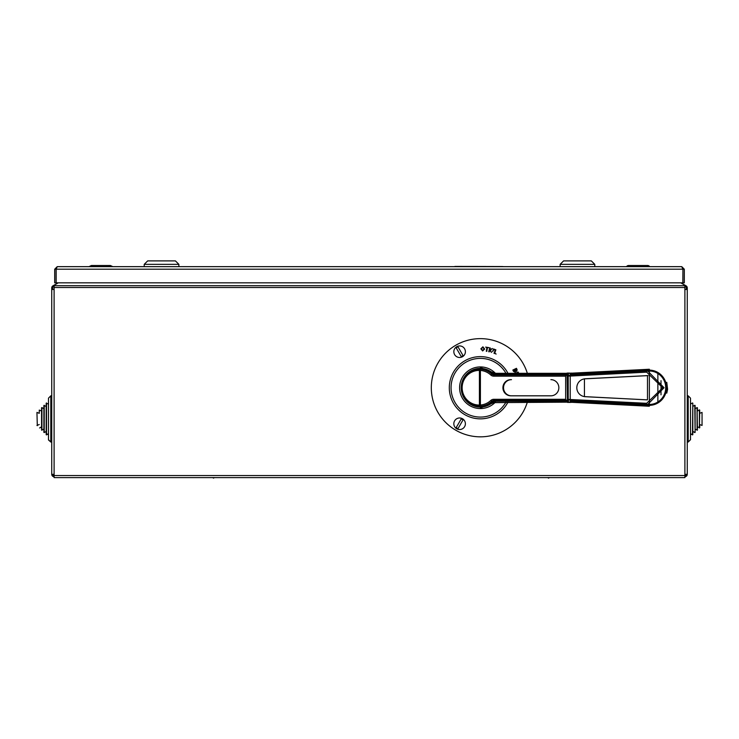 <?xml version="1.0" encoding="UTF-8"?>
<svg xmlns="http://www.w3.org/2000/svg" width="739" height="739" viewBox="0 0 739 739"><rect width="100%" height="100%" fill="white"/><g stroke="black" fill="none" stroke-linecap="round" stroke-linejoin="round"><path stroke-width="1.11" d="M212.703 477.616L213.534 478.115L214.365 477.616M547.738 477.616L548.569 478.115L549.4 477.616M58.252 282.834L54.104 285.226L54.104 477.616L684.896 477.616L684.896 475.537L54.104 475.537M680.748 282.834L684.896 285.226L684.896 475.537M686.337 289.476L686.337 287.896A1.441 1.441 0 0 0 685.616 286.64L684.951 286.261L685.413 285.457L680.868 282.834M684.896 476.692A2.365 2.365 0 0 0 687.261 474.327L687.261 287.896A2.365 2.365 0 0 0 686.078 285.845L685.413 285.457M684.896 475.768A1.441 1.441 0 0 0 686.337 474.327M687.261 474.327L684.896 474.327M684.896 289.476L687.261 289.476M54.104 476.692A2.365 2.365 0 0 1 51.739 474.327L51.739 287.896A2.365 2.365 0 0 1 52.922 285.845L58.132 282.834M52.663 289.476L52.663 287.896A1.441 1.441 0 0 1 53.384 286.64L54.104 286.224M54.049 286.261L53.587 285.457M54.104 475.768A1.441 1.441 0 0 1 52.663 474.327M51.739 289.476L54.104 289.476M54.104 474.327L51.739 474.327M95.174 266.659L112.901 266.659L88.892 266.659L95.174 266.382L95.174 265.504L110.37 265.504L108.448 266.382M682.928 269.199L682.845 282.834L56.155 282.834L56.155 269.199L57.226 266.659L681.774 266.659L684.314 269.199L684.314 282.834L682.928 282.834L682.928 269.199L684.314 269.199M649.498 266.382A2.54 2.54 0 0 0 647.576 265.504L647.576 266.659L650.108 266.659L626.099 266.659L650.108 266.659M56.072 282.834L54.686 282.834L54.686 269.199L56.072 269.199L56.072 282.834M57.226 266.659L54.686 269.199M56.358 268.433L56.072 269.199M56.155 269.199L682.845 269.199L681.774 266.659M626.709 266.382L628.63 266.382L628.63 265.504A2.54 2.54 0 0 0 626.709 266.382L626.099 266.659M563.589 260.885L591.32 260.885L594.784 264.35L560.125 264.35L563.589 260.885M594.784 266.659L594.784 264.35M560.125 266.659L560.125 264.35M147.68 260.885L175.411 260.885L178.875 264.35L144.216 264.35L147.68 260.885M178.875 266.659L178.875 264.35M144.216 266.659L144.216 264.35M527.332 373.297A49.097 49.097 0 0 0 431.308 387.735A49.097 49.097 0 0 0 527.332 402.173M515.018 373.297L518.251 372.077L518.436 372.576L516.838 373.297M513.513 371.421L512.848 370.045L516.45 368.308L517.097 369.657L516.755 371.301L515.748 371.163L515.203 372.262L513.513 371.421M515.166 369.518L516.469 370.858L516.247 368.992L515.166 369.518M513.503 370.322L514.963 371.772L514.741 369.722L513.503 370.322M495.989 354.203L495.703 353.464L495.989 354.203M492.58 351.607L493.541 348.965L495.887 349.824L494.53 353.575L494.031 353.39L495.232 350.083L493.883 349.593L492.58 351.607M488.719 351.727L489.735 347.829L490.253 347.967L489.809 349.667L492.423 348.531L490.419 350.037L491.444 352.438L489.708 350.037L489.236 351.866L488.719 351.727M486.825 351.358L486.299 351.274L486.881 347.773L485.652 347.09L488.793 347.607L487.407 347.857L486.825 351.358M482.641 350.96L480.849 348.826L482.89 346.813L484.682 349.011L482.641 350.96M481.394 348.873L482.669 350.508L484.137 348.974L482.872 347.275L481.394 348.873M647.697 404.482L649.211 404.482A16.748 16.498 90 0 0 665.71 387.735A16.748 16.498 90 0 0 649.211 370.987L647.697 370.987L664.065 387.735L647.697 404.482L646.874 404.464L646.68 403.309L662.671 387.735L646.68 372.16L570.203 376.068L570.203 399.402L570.406 400.556L646.874 404.464L570.406 400.556L570.222 399.882L568.217 399.882L568.217 375.375L567.081 375.375L567.478 402.404L568.614 402.404L568.217 400.095L565.649 400.095L565.668 375.375L567.081 375.375L567.478 373.066L565.649 375.375L565.649 400.095L567.478 402.404M647.493 399.864L647.493 375.606L584.438 378.811L584.438 396.658L647.493 399.864M657.867 403.004L657.867 372.465M661.008 394.82L661.008 380.65M494.871 400.446A3.464 3.409 -90 0 0 492.562 401.351A18.484 18.207 90 0 1 480.258 406.219L479.408 406.219A18.484 18.207 90 0 1 461.201 387.735A18.484 18.207 90 0 1 479.408 369.251L480.258 369.251A18.484 18.207 90 0 1 492.562 374.119A3.464 3.409 -90 0 0 494.871 375.024M570.222 399.882L570.323 400.677L571.275 400.603M571.275 374.867L570.323 374.793L570.222 375.588L570.406 374.913L646.874 371.006L570.406 374.913L570.203 376.068L568.217 376.068M511.49 395.818A8.083 7.963 90 0 1 503.527 387.735A8.083 7.963 90 0 1 511.49 379.652L510.889 379.652A8.083 7.963 -90 0 0 502.917 387.735A8.083 7.963 -90 0 0 510.889 395.818L550.878 395.818A8.083 7.963 -90 0 0 558.85 387.735A8.083 7.963 -90 0 0 550.878 379.652M565.658 400.446L494.021 400.446A3.464 3.409 -90 0 0 491.712 401.351A18.484 18.207 90 0 1 479.408 406.219L479.408 369.251A18.484 18.207 90 0 1 491.712 374.119A3.464 3.409 -90 0 0 494.021 375.024L565.658 375.024M570.222 375.375L568.217 375.375L568.614 373.066L567.478 373.066A1.737 1.709 90 0 0 565.769 374.793M570.822 402.404L571.45 402.293A1.737 1.709 90 0 1 570.822 402.404L568.614 402.404A1.737 1.709 90 0 0 570.323 400.677M570.323 374.793A1.737 1.709 90 0 0 568.614 373.066L569.686 373.066M646.902 399.854L585.177 396.658A8.933 8.794 90 0 1 576.817 387.735A8.933 8.794 90 0 1 585.177 378.811L648.121 375.624M646.68 372.16L646.874 371.006L647.697 370.987M571.275 400.677A1.737 1.709 90 0 1 571.118 401.416L570.453 402.238L648.454 406.201L648.343 405.332A17.616 17.348 -90 0 0 666.56 387.735A17.616 17.348 -90 0 0 648.343 370.137L571.118 374.054A1.737 1.709 90 0 1 571.275 374.793M648.454 406.201L649.359 406.219L649.359 369.251L570.453 373.232L571.118 374.054M570.222 375.588L568.217 375.588M454.873 266.428L502.963 266.548M502.16 266.548L453.256 266.659L504.58 266.659M51.739 395.818L50.815 395.818L50.815 442.033L51.739 442.033L50.815 442.033L48.506 439.723L48.506 398.136L48.506 404.094L46.197 403.161L46.197 406.404L43.878 405.471L43.878 408.713L41.92 407.577L41.569 411.023L39.259 410.09L39.259 413.332L36.95 412.399L37.301 425.655L36.95 412.399M44.229 405.268L44.229 432.583L46.197 431.456L46.539 402.958L46.539 434.901L48.506 433.765L46.197 434.698L46.197 406.404M41.569 426.828L39.61 427.964L41.569 426.828L41.569 430.08L41.569 407.78L41.92 430.274L41.92 407.577M39.259 410.09L39.259 413.332M697.08 407.577L697.431 430.08L695.122 429.147L695.122 432.389L695.122 405.471L695.122 408.713L697.08 407.577L697.08 430.274L697.431 426.828L699.741 427.761L699.741 424.519L702.05 425.452L702.05 412.399L702.05 418.93L702.05 412.399L699.741 413.332M697.431 407.78L697.431 411.023L699.39 409.886L699.39 427.964L699.741 410.09M687.261 395.818L688.185 395.818L690.494 398.136L690.494 439.723L688.185 442.033L690.494 439.723M41.569 430.08L43.878 429.147L43.878 432.389L43.878 408.713M48.506 398.136L50.815 395.818L48.506 398.136L48.506 404.094M688.185 442.033L687.261 442.033L688.185 442.033L688.185 395.818L690.494 398.136L690.494 433.765L692.803 434.698L692.803 403.161L692.461 434.901L690.494 433.765M464.619 426.643A5.773 5.773 0 0 0 462.503 418.754A5.773 5.773 0 0 0 454.614 420.861A5.773 5.773 0 0 0 456.72 428.759A5.773 5.773 0 0 0 464.619 426.643M460.517 424.269L458.032 428.565A5.071 5.071 0 0 1 456.231 427.53L461.191 418.939A5.071 5.071 0 0 1 462.993 419.974L460.517 424.269M454.614 354.6A5.773 5.773 0 0 0 462.503 356.715A5.773 5.773 0 0 0 464.619 348.826A5.773 5.773 0 0 0 456.72 346.711A5.773 5.773 0 0 0 454.614 354.6M458.716 352.235L456.231 347.94A5.071 5.071 0 0 1 458.032 346.896L462.993 355.496A5.071 5.071 0 0 1 461.191 356.531L458.716 352.235M684.896 287.499L54.104 287.499M684.896 285.697L54.104 285.697M106.61 266.659L106.61 265.504L110.37 265.504L112.291 266.382M495.398 373.297A20.812 20.812 0 0 0 459.593 387.735A20.812 20.812 0 0 0 495.398 402.173M505.956 373.297A29.348 29.348 0 0 0 451.058 387.735A29.348 29.348 0 0 0 505.956 402.173M507.961 373.297A31.103 31.103 0 0 0 449.303 387.735A31.103 31.103 0 0 0 507.961 402.173M566.61 402.173L493.864 402.635L493.144 401.998A2.596 2.559 90 0 1 494.871 401.305L565.843 401.305M493.892 372.853L493.144 373.472A19.353 19.057 -90 0 0 461.542 384.068M648.085 375.615L646.902 375.615M648.454 369.269L648.343 370.137M492.562 374.119L490.742 374.969A17.33 17.062 -90 0 0 466.965 375.661A17.33 17.062 -90 0 0 466.965 399.808A17.33 17.062 -90 0 0 490.742 400.501A4.619 4.554 90 0 1 493.818 399.291L565.649 399.291M461.542 391.402A19.353 19.057 -90 0 0 493.144 401.998M495.019 402.173L494.871 401.305M565.843 374.156L494.871 374.156A2.596 2.559 90 0 1 493.144 373.472M493.883 402.626L480.405 407.956L480.405 367.514L495.019 373.297L494.871 374.156M565.649 376.179L493.818 376.179A4.619 4.554 90 0 1 490.742 374.969M492.562 401.351L490.742 400.501M493.818 376.179L494.021 375.024M493.818 399.291L494.021 400.446M570.222 400.095L568.217 399.882M585.177 378.811L584.438 378.811M585.177 396.658L584.438 396.658M568.217 399.402L646.68 403.309M571.118 401.416L648.343 405.332M570.822 373.066A1.737 1.709 90 0 1 571.441 373.177L570.822 373.066M692.803 406.404L694.771 405.268L695.122 432.389L692.803 431.456L694.771 432.583M89.502 266.382L91.424 265.504L95.174 265.504L91.424 265.504L93.345 266.382M647.576 265.504L628.63 265.504M495.019 373.297L566.61 373.297M666.781 382.34L667.594 389.314L666.781 393.13M48.515 440.001L50.815 442.033M39.259 424.519L36.95 425.452M690.494 404.094L692.461 402.958"/></g></svg>

